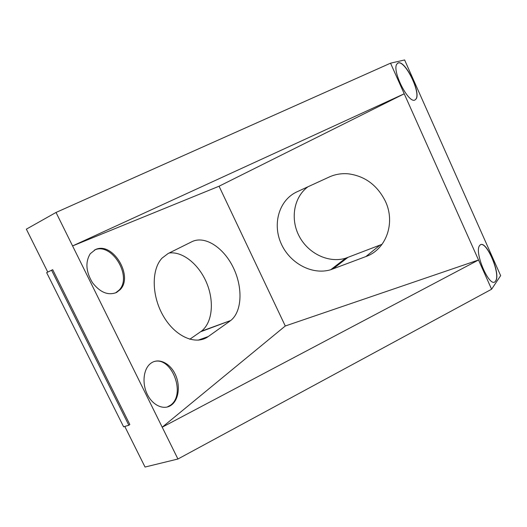 <?xml version="1.0" encoding="UTF-8"?>
<svg xmlns="http://www.w3.org/2000/svg" width="527" height="527" viewBox="0 0 527 527"><rect width="100%" height="100%" fill="white"/><g stroke="black" fill="none" stroke-linecap="round" stroke-linejoin="round"><path stroke-width="0.79" d="M495.67 281.01C501.269 273.928 485.63 238.329 479.926 245.272L479.787 245.424C473.582 251.3 489.451 288.374 495.222 281.537L495.67 281.01M495.222 281.537L495.538 281.056C501.137 273.974 485.505 238.375 479.801 245.318M414.914 100.005L416.106 98.957C421.073 92.469 405.382 60.388 398.34 62.865L396.772 64.149C391.871 71.086 408.563 103.852 414.914 100.005M415.019 99.959L415.981 99.017C420.954 92.528 405.263 60.453 398.214 62.93L397.76 63.088M171.809 404.743C179.075 399.018 180.425 384.75 175.063 373.939C169.813 363.057 158.838 357.761 151.269 362.991L150.228 363.782C143.291 369.48 141.882 383.847 147.501 394.756C153.028 405.737 164.042 410.362 171.183 405.21L171.809 404.743M167.164 407.048L170.708 405.072C186.426 393.827 171.222 355.442 153.581 361.739M116.572 292.459L120.202 289.613C133.753 276.043 112.574 241.228 95.466 249.561L90.262 253.711C85.176 262.064 85.908 271.721 92.469 282.676C100.189 292.518 108.226 295.779 116.572 292.459M115.518 292.92L119.155 290.074C132.718 276.51 111.553 241.735 94.438 250.075L94.333 250.121M307.926 186.789C293.598 197.322 290.127 219.311 299.303 236.419C308.354 253.592 328.683 263.434 345.699 258.204L382.062 244.297M365.936 256.537C385.856 249.706 395.856 223.198 385.369 201.228C377.279 185.194 364.961 176.064 348.419 173.831C341.608 173.231 335.238 174.279 329.316 176.973L296.971 191.821C279.106 199.983 272.294 223.738 281.056 243.388C289.6 263.131 312.024 275.397 330.706 269.738L365.936 256.537L379.842 245.233M390.54 63.181L56.027 212.453L72.581 245.931L404.222 93.793L219.061 186.222L285.278 325.996L478.529 259.995L390.54 63.181L404.611 59.959L500.65 275.647L491.599 289.231L177.935 459.01L145.044 467.041L124.787 426.442M169.193 252.993C183.007 251.214 199.252 264.798 206.782 283.216C214.397 301.602 212.421 322.708 201.38 331.206L189.773 339.263M46.653 272.624L123.601 426.791L128.845 425.256L129.826 424.498L52.693 269.686L46.653 272.624M56.027 212.453L26.35 229.159L47.759 272.07M219.061 186.222L72.581 245.931L177.935 459.01M285.278 325.996L162.211 427.206L478.529 259.995L491.599 289.231M230.029 321.048L208.251 336.555C196.281 345.429 175.939 337.24 163.805 316.846C151.545 296.563 151.15 269.521 162.079 258.098L168.106 253.533L191.927 241.689C204.977 235.24 223.652 247.631 233.217 267.439C242.934 287.156 242.268 311.345 230.76 320.495L200.622 331.76M128.845 425.256L51.56 270.18M208.251 336.555L198.073 340.192M332.853 269.014L347.78 257.486M119.155 290.074L120.202 289.613M230.76 320.495L201.38 331.206M330.706 269.738L345.699 258.204M170.083 405.54L171.183 405.21"/></g></svg>
